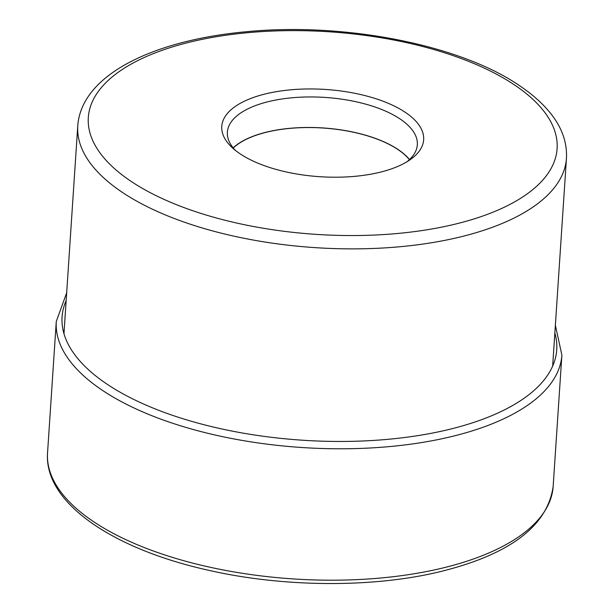 <?xml version="1.0" encoding="UTF-8"?>
<svg xmlns="http://www.w3.org/2000/svg" width="614" height="614" viewBox="0 0 614 614"><rect width="100%" height="100%" fill="white"/><g stroke="black" fill="none" stroke-linecap="round" stroke-linejoin="round"><path stroke-width="0.92" d="M239.736 153.569A101.172 43.717 -176.2 0 1 232.714 148.097A101.172 43.717 -176.2 0 1 265.133 93.996A101.172 43.717 -176.2 0 1 405.677 112.592A101.172 43.717 -176.2 0 1 409.922 159.863A101.172 43.717 -176.2 0 1 380.281 172.173A101.172 43.717 -176.2 0 1 239.736 153.569M233.259 147.982A95.009 41.054 -176.2 0 1 266.253 132.279A95.009 41.054 -176.2 0 1 409.4 159.678M409.5 159.586A95.185 41.13 3.8 0 0 266.154 132.21A95.185 41.13 3.8 0 0 233.166 147.874M235.369 150.353A95.185 41.13 -176.2 0 1 227.372 132.163A95.185 41.13 -176.2 0 1 268.18 101.694A95.185 41.13 -176.2 0 1 400.412 119.193A95.185 41.13 -176.2 0 1 417.328 144.774A95.185 41.13 -176.2 0 1 406.99 161.758M553.153 486.472A253.359 109.476 -176.2 0 1 444.528 567.566A253.359 109.476 -176.2 0 1 179.887 559.607A253.359 109.476 -176.2 0 1 47.547 452.886C43.832 502.283 111.817 548.678 207.762 570.091C284.052 587.644 375.031 588.051 442.556 571.066C510.656 553.843 547.519 525.645 553.153 486.472L561.887 355.061A253.359 109.476 3.8 0 1 453.255 436.155A253.359 109.476 3.8 0 1 188.621 428.204A253.359 109.476 3.8 0 1 56.273 321.483L47.547 452.886M66.159 300.553A247.879 107.105 3.8 0 0 175.005 416.169A247.879 107.105 3.8 0 0 450.461 429.102A247.879 107.105 3.8 0 0 554.849 333.011M515.361 85.515A234.909 101.502 -176.2 0 1 456.417 223.834A234.909 101.502 -176.2 0 1 130.099 180.685A234.909 101.502 3.8 0 1 130.053 180.654A234.909 101.502 3.8 0 1 188.997 42.335A234.909 101.502 3.8 0 1 515.315 85.484A234.909 101.502 3.8 0 1 515.361 85.515M121.28 191.645A244.886 105.808 3.8 0 0 121.319 191.675A244.886 105.808 3.8 0 0 391.801 247.419A244.886 105.808 3.8 0 0 566.453 158.289C567.244 142.241 561.764 127.029 550.014 112.646C542.354 103.236 532.468 94.433 520.365 86.236C461.291 45.068 345.644 22.288 247.826 31.59C153.5 39.895 81.393 74.801 77.763 125.832A244.886 105.808 3.8 0 0 121.28 191.645M66.673 292.801L56.273 321.483M555.363 325.259L561.887 355.061M77.763 125.832L63.963 333.663M566.453 158.289L552.654 366.121"/></g></svg>
